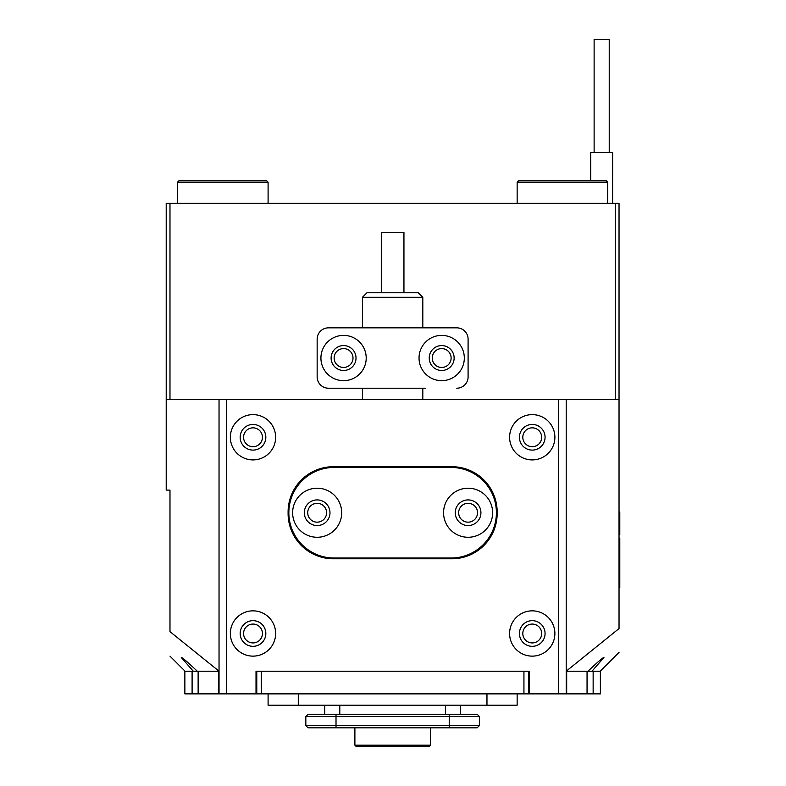 <?xml version="1.0" encoding="UTF-8"?>
<svg xmlns="http://www.w3.org/2000/svg" width="786" height="786" viewBox="0 0 786 786"><rect width="100%" height="100%" fill="white"/><g stroke="black" fill="none" stroke-linecap="round" stroke-linejoin="round"><path stroke-width="1.18" d="M451.115 358.023A9.432 9.432 0 0 0 441.683 348.591A9.432 9.432 0 0 0 432.241 358.023A9.432 9.432 0 0 0 441.683 367.455A9.432 9.432 0 0 0 451.115 358.023M353.002 358.023A9.432 9.432 0 0 0 343.57 348.591A9.432 9.432 0 0 0 334.129 358.023A9.432 9.432 0 0 0 343.57 367.455A9.432 9.432 0 0 0 353.002 358.023M262.436 633.496A9.432 9.432 0 0 0 253.004 624.064A9.432 9.432 0 0 0 243.572 633.496A9.432 9.432 0 0 0 253.004 642.928A9.432 9.432 0 0 0 262.436 633.496M262.436 437.271A9.432 9.432 0 0 0 253.004 427.839A9.432 9.432 0 0 0 243.572 437.271A9.432 9.432 0 0 0 253.004 446.703A9.432 9.432 0 0 0 262.436 437.271M541.682 437.271A9.432 9.432 0 0 0 532.24 427.839A9.432 9.432 0 0 0 522.808 437.271A9.432 9.432 0 0 0 532.24 446.703A9.432 9.432 0 0 0 541.682 437.271M541.682 633.496A9.432 9.432 0 0 0 532.24 624.064A9.432 9.432 0 0 0 522.808 633.496A9.432 9.432 0 0 0 532.24 642.928A9.432 9.432 0 0 0 541.682 633.496M593.145 671.224L593.145 693.871L600.386 693.871L600.386 671.224L591.966 671.224L603.943 657.489C602.941 657.518 597.606 662.107 587.938 671.224L566.686 671.224L566.686 693.871L198.18 693.871L198.2 671.224L193.277 671.224L181.301 657.489C182.303 657.518 187.638 662.097 197.306 671.224M591.966 671.224L587.938 671.224M615.261 399.534L615.261 203.309L619.034 203.309L619.034 399.534L566.205 399.534L566.205 693.871M566.205 671.195L619.034 628.554C619.034 660.279 619.034 660.279 619.034 628.554L619.034 399.534M219.039 693.871L219.039 399.534L166.21 399.534L166.21 490.1L169.982 490.1L169.982 631.659C169.982 664.278 169.982 664.278 169.982 631.659L219.039 671.195M198.131 671.224L198.131 693.871L192.098 693.871L192.098 671.224L193.277 671.224M166.21 399.534L166.21 203.309L169.982 203.309L169.982 399.534M256.02 693.871L256.02 671.224L529.224 671.224L528.467 671.224L529.224 671.224L529.224 693.871M615.261 203.309L169.982 203.309M366.964 292.775L418.28 292.775L422.809 297.305L362.434 297.305L366.964 292.775M381.298 292.775L381.298 232.401L403.945 232.401L403.945 292.775M619.034 511.981L619.79 511.981L619.79 534.627L619.034 534.627M619.034 538.4L619.79 538.4L619.79 587.456L619.034 587.456M594.128 152.504L594.128 39.3L609.229 39.3L609.229 152.504M612.618 203.309L612.618 152.504L590.738 152.504L590.738 180.672M419.036 358.023A22.637 22.637 0 0 0 441.683 380.67A22.637 22.637 0 0 0 464.32 358.023A22.637 22.637 0 0 0 441.683 335.386A22.637 22.637 0 0 0 419.036 358.023M429.225 358.023A12.448 12.448 0 0 0 441.683 370.481A12.448 12.448 0 0 0 454.131 358.023A12.448 12.448 0 0 0 441.683 345.575A12.448 12.448 0 0 0 429.225 358.023M320.924 358.023A22.637 22.637 0 0 0 343.57 380.67A22.637 22.637 0 0 0 366.207 358.023A22.637 22.637 0 0 0 343.57 335.386A22.637 22.637 0 0 0 320.924 358.023M331.112 358.023A12.448 12.448 0 0 0 343.57 370.481A12.448 12.448 0 0 0 356.019 358.023A12.448 12.448 0 0 0 343.57 345.575A12.448 12.448 0 0 0 331.112 358.023M468.092 339.159L468.092 376.897L468.092 339.159A11.318 11.318 0 0 0 456.774 327.841L328.469 327.841A11.318 11.318 0 0 0 317.151 339.159L317.151 376.897A11.318 11.318 0 0 0 328.469 388.215L425.344 388.215M425.344 327.841L456.774 327.841M456.774 388.215A11.318 11.318 0 0 0 468.092 376.897M469.655 503.433L471.806 504.062M313.437 504.062L315.599 503.433M593.145 693.871L566.686 693.871M198.131 693.871L198.18 671.224M192.098 693.871L184.867 693.871L184.867 671.224L192.098 671.224M218.557 693.871L218.557 671.224L198.2 671.224M523.938 693.871L523.938 671.224L261.306 671.224L261.306 693.871M587.054 671.224L587.054 693.871L587.063 671.224M528.467 671.224L528.467 693.871M256.776 693.871L256.776 671.224M477.524 512.737A9.432 9.432 0 0 0 468.092 503.305A9.432 9.432 0 0 0 458.66 512.737A9.432 9.432 0 0 0 468.092 522.169A9.432 9.432 0 0 0 477.524 512.737M326.583 512.737A9.432 9.432 0 0 0 317.151 503.305A9.432 9.432 0 0 0 307.719 512.737A9.432 9.432 0 0 0 317.151 522.169A9.432 9.432 0 0 0 326.583 512.737M275.64 633.496A22.637 22.637 0 0 0 253.004 610.85A22.637 22.637 0 0 0 230.357 633.496A22.637 22.637 0 0 0 253.004 656.133A22.637 22.637 0 0 0 275.64 633.496M265.835 633.496A12.831 12.831 0 0 0 253.004 620.665A12.831 12.831 0 0 0 240.172 633.496A12.831 12.831 0 0 0 253.004 646.328A12.831 12.831 0 0 0 265.835 633.496M275.64 437.271A22.637 22.637 0 0 0 253.004 414.625A22.637 22.637 0 0 0 230.357 437.271A22.637 22.637 0 0 0 253.004 459.908A22.637 22.637 0 0 0 275.64 437.271M265.835 437.271A12.831 12.831 0 0 0 253.004 424.44A12.831 12.831 0 0 0 240.172 437.271A12.831 12.831 0 0 0 253.004 450.103A12.831 12.831 0 0 0 265.835 437.271M554.887 633.496A22.637 22.637 0 0 0 532.24 610.85A22.637 22.637 0 0 0 509.603 633.496A22.637 22.637 0 0 0 532.24 656.133A22.637 22.637 0 0 0 554.887 633.496M545.071 633.496A12.831 12.831 0 0 0 532.24 620.665A12.831 12.831 0 0 0 519.418 633.496A12.831 12.831 0 0 0 532.24 646.328A12.831 12.831 0 0 0 545.071 633.496M554.887 437.271A22.637 22.637 0 0 0 532.24 414.625A22.637 22.637 0 0 0 509.603 437.271A22.637 22.637 0 0 0 532.24 459.908A22.637 22.637 0 0 0 554.887 437.271M545.071 437.271A12.831 12.831 0 0 0 532.24 424.44A12.831 12.831 0 0 0 519.418 437.271A12.831 12.831 0 0 0 532.24 450.103A12.831 12.831 0 0 0 545.071 437.271M219.039 399.534L566.205 399.534M288.098 511.981L288.098 513.494A45.283 45.283 0 0 0 333.382 558.777L451.871 558.777A45.283 45.283 0 0 0 497.155 513.494L497.155 511.981A45.283 45.283 0 0 0 451.871 466.707L333.382 466.707A45.283 45.283 0 0 0 288.098 511.981M324.697 705.189L324.697 714.248M460.547 705.189L460.547 714.248M308.092 714.248L477.151 714.248L479.411 716.508L305.833 716.508L308.092 714.248M308.092 727.836L305.833 725.566L479.411 725.566L477.151 727.836L308.092 727.836L305.833 725.566L305.833 716.508M477.151 727.836L479.411 725.566L479.411 716.508M268.095 693.871L268.095 705.189L517.149 705.189L517.149 693.871M341.684 512.737A24.523 24.523 0 0 0 317.151 488.214A24.523 24.523 0 0 0 292.628 512.737A24.523 24.523 0 0 0 317.151 537.27A24.523 24.523 0 0 0 341.684 512.737M329.982 512.737A12.831 12.831 0 0 0 317.151 499.906A12.831 12.831 0 0 0 304.32 512.737A12.831 12.831 0 0 0 317.151 525.569A12.831 12.831 0 0 0 329.982 512.737M492.625 512.737A24.523 24.523 0 0 0 468.092 488.214A24.523 24.523 0 0 0 443.569 512.737A24.523 24.523 0 0 0 468.092 537.27A24.523 24.523 0 0 0 492.625 512.737M480.924 512.737A12.831 12.831 0 0 0 468.092 499.906A12.831 12.831 0 0 0 455.261 512.737A12.831 12.831 0 0 0 468.092 525.569A12.831 12.831 0 0 0 480.924 512.737M496.398 512.737A45.283 45.283 0 0 0 451.115 467.454L334.129 467.454A45.283 45.283 0 0 0 288.845 512.737A45.283 45.283 0 0 0 334.129 558.021L451.115 558.021A45.283 45.283 0 0 0 496.398 512.737M428.851 746.7L356.392 746.7L354.889 745.187L430.355 745.187L428.851 746.7L430.355 745.187L430.355 727.836M179.041 180.672L266.582 180.672L268.095 182.175L177.528 182.175L179.041 180.672M517.149 182.175L518.662 180.672L606.202 180.672L607.716 182.175L517.149 182.175L517.149 203.309M619.79 523.309L619.034 523.309M619.79 576.138L619.034 576.138M587.113 693.871L587.113 671.224M558.659 693.871L558.659 399.534M226.584 399.534L226.584 693.871M339.798 705.189L339.798 714.248M445.456 705.189L445.456 714.248M336.015 727.836L336.015 714.248M449.228 727.836L449.228 714.248M486.966 705.189L486.966 693.871M298.287 705.189L298.287 693.871M185.074 671.224L169.982 656.133M600.17 671.224L619.034 652.36M362.434 399.534L362.434 388.215M362.434 327.841L362.434 297.305M422.809 399.534L422.809 388.215M422.809 327.841L422.809 297.305M354.889 727.836L354.889 745.187L356.392 746.7M177.528 203.309L177.528 182.175M268.095 203.309L268.095 182.175M607.716 203.309L607.716 182.175"/></g></svg>
